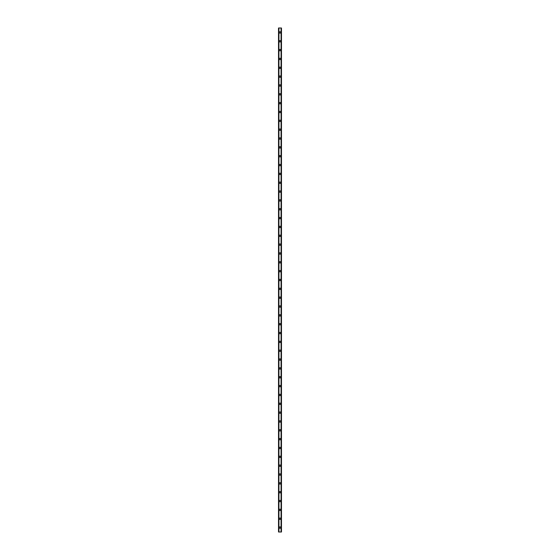 <?xml version="1.0" encoding="UTF-8"?>
<svg xmlns="http://www.w3.org/2000/svg" width="560" height="560" viewBox="0 0 560 560"><rect width="100%" height="100%" fill="white"/><g stroke="black" fill="none" stroke-linecap="round" stroke-linejoin="round"><path stroke-width="0.84" d="M279.3 527.576A0.7 0.7 0 0 1 280 526.876A0.7 0.7 0 0 1 280.7 527.576A0.7 0.7 0 0 1 280 528.276A0.7 0.7 0 0 1 279.3 527.576M279.3 518.735A0.7 0.7 0 0 1 280 518.035A0.7 0.7 0 0 1 280.7 518.735A0.7 0.7 0 0 1 280 519.435A0.7 0.7 0 0 1 279.3 518.735M279.3 509.894A0.7 0.7 0 0 1 280 509.194A0.7 0.7 0 0 1 280.7 509.894A0.7 0.7 0 0 1 280 510.594A0.7 0.7 0 0 1 279.3 509.894M279.3 501.053A0.7 0.7 0 0 1 280 500.353A0.7 0.7 0 0 1 280.7 501.053A0.7 0.7 0 0 1 280 501.753A0.7 0.7 0 0 1 279.3 501.053M279.3 492.212A0.7 0.7 0 0 1 280 491.512A0.7 0.7 0 0 1 280.7 492.212A0.7 0.7 0 0 1 280 492.912A0.7 0.7 0 0 1 279.3 492.212M279.3 483.371A0.7 0.7 0 0 1 280 482.671A0.7 0.7 0 0 1 280.7 483.371A0.7 0.7 0 0 1 280 484.071A0.7 0.7 0 0 1 279.3 483.371M279.3 474.523A0.7 0.7 0 0 1 280 473.823A0.7 0.7 0 0 1 280.7 474.523A0.7 0.7 0 0 1 280 475.223A0.7 0.7 0 0 1 279.3 474.523M279.3 465.682A0.7 0.7 0 0 1 280 464.982A0.7 0.7 0 0 1 280.7 465.682A0.7 0.7 0 0 1 280 466.382A0.7 0.7 0 0 1 279.3 465.682M279.3 456.841A0.7 0.7 0 0 1 280 456.141A0.7 0.7 0 0 1 280.7 456.841A0.7 0.7 0 0 1 280 457.541A0.7 0.7 0 0 1 279.3 456.841M279.3 448A0.7 0.7 0 0 1 280 447.3A0.7 0.7 0 0 1 280.7 448A0.7 0.7 0 0 1 280 448.7A0.7 0.7 0 0 1 279.3 448M279.3 439.159A0.7 0.7 0 0 1 280 438.459A0.7 0.7 0 0 1 280.7 439.159A0.7 0.7 0 0 1 280 439.859A0.7 0.7 0 0 1 279.3 439.159M279.3 430.318A0.7 0.7 0 0 1 280 429.618A0.7 0.7 0 0 1 280.7 430.318A0.7 0.7 0 0 1 280 431.018A0.7 0.7 0 0 1 279.3 430.318M279.3 421.477A0.7 0.7 0 0 1 280 420.777A0.7 0.7 0 0 1 280.7 421.477A0.7 0.7 0 0 1 280 422.177A0.7 0.7 0 0 1 279.3 421.477M279.3 412.629A0.7 0.7 0 0 1 280 411.929A0.7 0.7 0 0 1 280.7 412.629A0.7 0.7 0 0 1 280 413.329A0.7 0.7 0 0 1 279.3 412.629M279.3 403.788A0.7 0.7 0 0 1 280 403.088A0.7 0.7 0 0 1 280.7 403.788A0.7 0.7 0 0 1 280 404.488A0.7 0.7 0 0 1 279.3 403.788M279.3 394.947A0.7 0.7 0 0 1 280 394.247A0.7 0.7 0 0 1 280.7 394.947A0.7 0.7 0 0 1 280 395.647A0.7 0.7 0 0 1 279.3 394.947M279.3 386.106A0.7 0.7 0 0 1 280 385.406A0.7 0.7 0 0 1 280.7 386.106A0.7 0.7 0 0 1 280 386.806A0.7 0.7 0 0 1 279.3 386.106M279.3 377.265A0.7 0.7 0 0 1 280 376.565A0.7 0.7 0 0 1 280.7 377.265A0.7 0.7 0 0 1 280 377.965A0.7 0.7 0 0 1 279.3 377.265M279.3 368.424A0.7 0.7 0 0 1 280 367.724A0.7 0.7 0 0 1 280.7 368.424A0.7 0.7 0 0 1 280 369.124A0.7 0.7 0 0 1 279.3 368.424M279.3 359.576A0.7 0.7 0 0 1 280 358.876A0.7 0.7 0 0 1 280.7 359.576A0.7 0.7 0 0 1 280 360.276A0.7 0.7 0 0 1 279.3 359.576M279.3 350.735A0.7 0.7 0 0 1 280 350.035A0.7 0.7 0 0 1 280.7 350.735A0.7 0.7 0 0 1 280 351.435A0.7 0.7 0 0 1 279.3 350.735M279.3 341.894A0.7 0.7 0 0 1 280 341.194A0.7 0.7 0 0 1 280.7 341.894A0.7 0.7 0 0 1 280 342.594A0.7 0.7 0 0 1 279.3 341.894M279.3 333.053A0.7 0.7 0 0 1 280 332.353A0.7 0.7 0 0 1 280.7 333.053A0.7 0.7 0 0 1 280 333.753A0.7 0.7 0 0 1 279.3 333.053M279.3 324.212A0.7 0.7 0 0 1 280 323.512A0.7 0.7 0 0 1 280.7 324.212A0.7 0.7 0 0 1 280 324.912A0.7 0.7 0 0 1 279.3 324.212M279.3 315.371A0.7 0.7 0 0 1 280 314.671A0.7 0.7 0 0 1 280.7 315.371A0.7 0.7 0 0 1 280 316.071A0.7 0.7 0 0 1 279.3 315.371M279.3 306.523A0.7 0.7 0 0 1 280 305.823A0.7 0.7 0 0 1 280.7 306.523A0.7 0.7 0 0 1 280 307.223A0.7 0.7 0 0 1 279.3 306.523M279.3 297.682A0.7 0.7 0 0 1 280 296.982A0.7 0.7 0 0 1 280.7 297.682A0.7 0.7 0 0 1 280 298.382A0.7 0.7 0 0 1 279.3 297.682M279.3 288.841A0.7 0.7 0 0 1 280 288.141A0.7 0.7 0 0 1 280.7 288.841A0.7 0.7 0 0 1 280 289.541A0.7 0.7 0 0 1 279.3 288.841M279.3 280A0.7 0.7 0 0 1 280 279.3A0.7 0.7 0 0 1 280.7 280A0.7 0.7 0 0 1 280 280.7A0.7 0.7 0 0 1 279.3 280M279.3 271.159A0.7 0.7 0 0 1 280 270.459A0.7 0.7 0 0 1 280.7 271.159A0.7 0.7 0 0 1 280 271.859A0.7 0.7 0 0 1 279.3 271.159M279.3 262.318A0.7 0.7 0 0 1 280 261.618A0.7 0.7 0 0 1 280.7 262.318A0.7 0.7 0 0 1 280 263.018A0.7 0.7 0 0 1 279.3 262.318M279.3 253.477A0.7 0.7 0 0 1 280 252.777A0.7 0.7 0 0 1 280.7 253.477A0.7 0.7 0 0 1 280 254.177A0.7 0.7 0 0 1 279.3 253.477M279.3 244.629A0.7 0.7 0 0 1 280 243.929A0.7 0.7 0 0 1 280.7 244.629A0.7 0.7 0 0 1 280 245.329A0.7 0.7 0 0 1 279.3 244.629M279.3 235.788A0.7 0.7 0 0 1 280 235.088A0.7 0.7 0 0 1 280.7 235.788A0.7 0.7 0 0 1 280 236.488A0.7 0.7 0 0 1 279.3 235.788M279.3 226.947A0.7 0.7 0 0 1 280 226.247A0.7 0.7 0 0 1 280.7 226.947A0.7 0.7 0 0 1 280 227.647A0.7 0.7 0 0 1 279.3 226.947M279.3 218.106A0.7 0.7 0 0 1 280 217.406A0.7 0.7 0 0 1 280.7 218.106A0.7 0.7 0 0 1 280 218.806A0.7 0.7 0 0 1 279.3 218.106M279.3 209.265A0.7 0.7 0 0 1 280 208.565A0.7 0.7 0 0 1 280.7 209.265A0.7 0.7 0 0 1 280 209.965A0.7 0.7 0 0 1 279.3 209.265M279.3 200.424A0.7 0.7 0 0 1 280 199.724A0.7 0.7 0 0 1 280.7 200.424A0.7 0.7 0 0 1 280 201.124A0.7 0.7 0 0 1 279.3 200.424M279.3 191.576A0.7 0.7 0 0 1 280 190.876A0.7 0.7 0 0 1 280.7 191.576A0.7 0.7 0 0 1 280 192.276A0.7 0.7 0 0 1 279.3 191.576M279.3 182.735A0.7 0.7 0 0 1 280 182.035A0.7 0.7 0 0 1 280.7 182.735A0.7 0.7 0 0 1 280 183.435A0.7 0.7 0 0 1 279.3 182.735M279.3 173.894A0.7 0.7 0 0 1 280 173.194A0.7 0.7 0 0 1 280.7 173.894A0.7 0.7 0 0 1 280 174.594A0.7 0.7 0 0 1 279.3 173.894M279.3 165.053A0.7 0.7 0 0 1 280 164.353A0.7 0.7 0 0 1 280.7 165.053A0.7 0.7 0 0 1 280 165.753A0.7 0.7 0 0 1 279.3 165.053M279.3 156.212A0.7 0.7 0 0 1 280 155.512A0.7 0.7 0 0 1 280.7 156.212A0.7 0.7 0 0 1 280 156.912A0.7 0.7 0 0 1 279.3 156.212M279.3 147.371A0.7 0.7 0 0 1 280 146.671A0.7 0.7 0 0 1 280.7 147.371A0.7 0.7 0 0 1 280 148.071A0.7 0.7 0 0 1 279.3 147.371M279.3 138.523A0.7 0.7 0 0 1 280 137.823A0.7 0.7 0 0 1 280.7 138.523A0.7 0.7 0 0 1 280 139.223A0.7 0.7 0 0 1 279.3 138.523M279.3 129.682A0.7 0.7 0 0 1 280 128.982A0.7 0.7 0 0 1 280.7 129.682A0.7 0.7 0 0 1 280 130.382A0.7 0.7 0 0 1 279.3 129.682M279.3 120.841A0.7 0.7 0 0 1 280 120.141A0.7 0.7 0 0 1 280.7 120.841A0.7 0.7 0 0 1 280 121.541A0.7 0.7 0 0 1 279.3 120.841M279.3 112A0.7 0.7 0 0 1 280 111.3A0.7 0.7 0 0 1 280.7 112A0.7 0.7 0 0 1 280 112.7A0.7 0.7 0 0 1 279.3 112M279.3 103.159A0.7 0.7 0 0 1 280 102.459A0.7 0.7 0 0 1 280.7 103.159A0.7 0.7 0 0 1 280 103.859A0.7 0.7 0 0 1 279.3 103.159M279.3 94.318A0.7 0.7 0 0 1 280 93.618A0.7 0.7 0 0 1 280.7 94.318A0.7 0.7 0 0 1 280 95.018A0.7 0.7 0 0 1 279.3 94.318M279.3 85.477A0.7 0.7 0 0 1 280 84.777A0.7 0.7 0 0 1 280.7 85.477A0.7 0.7 0 0 1 280 86.177A0.7 0.7 0 0 1 279.3 85.477M279.3 76.629A0.7 0.7 0 0 1 280 75.929A0.7 0.7 0 0 1 280.7 76.629A0.7 0.7 0 0 1 280 77.329A0.7 0.7 0 0 1 279.3 76.629M279.3 67.788A0.7 0.7 0 0 1 280 67.088A0.7 0.7 0 0 1 280.7 67.788A0.7 0.7 0 0 1 280 68.488A0.7 0.7 0 0 1 279.3 67.788M279.3 58.947A0.7 0.7 0 0 1 280 58.247A0.7 0.7 0 0 1 280.7 58.947A0.7 0.7 0 0 1 280 59.647A0.7 0.7 0 0 1 279.3 58.947M279.3 50.106A0.7 0.7 0 0 1 280 49.406A0.7 0.7 0 0 1 280.7 50.106A0.7 0.7 0 0 1 280 50.806A0.7 0.7 0 0 1 279.3 50.106M279.3 41.265A0.7 0.7 0 0 1 280 40.565A0.7 0.7 0 0 1 280.7 41.265A0.7 0.7 0 0 1 280 41.965A0.7 0.7 0 0 1 279.3 41.265M279.3 32.424A0.7 0.7 0 0 1 280 31.724A0.7 0.7 0 0 1 280.7 32.424A0.7 0.7 0 0 1 280 33.124A0.7 0.7 0 0 1 279.3 32.424M281.386 28L278.523 28L278.523 532L281.477 532L281.477 28L281.386 532M281.428 28L281.428 532L281.449 28M278.551 532L278.551 28L278.572 532M278.845 28L278.845 532M278.873 28L278.873 532M278.936 28L278.936 532M281.064 28L281.064 532M281.127 28L281.127 532M281.155 28L281.155 532M278.614 28L278.614 532"/></g></svg>
